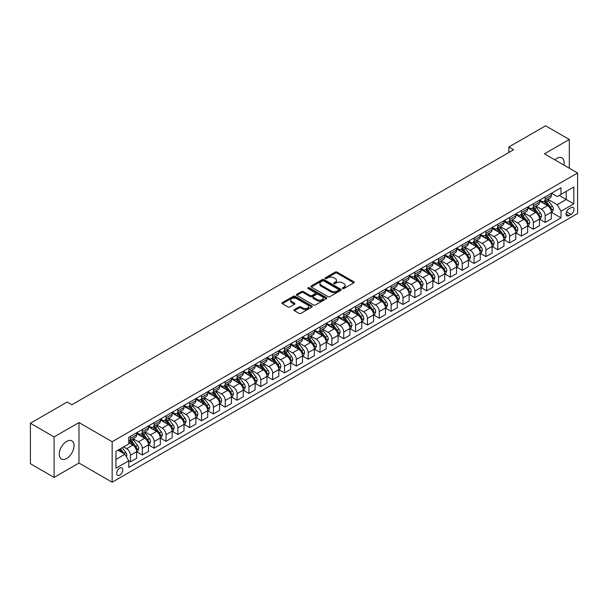 <?xml version="1.0" encoding="UTF-8"?>
<svg xmlns="http://www.w3.org/2000/svg" width="608" height="608" viewBox="0 0 608 608"><rect width="100%" height="100%" fill="white"/><g stroke="black" fill="none" stroke-linecap="round" stroke-linejoin="round"><path stroke-width="0.91" d="M342.631 288.542A0.92 0.532 0 0 0 343.938 288.542L353.818 282.834A1.315 0.76 0 0 0 354.206 282.294A1.315 0.76 0 0 0 353.818 281.762L337.075 272.088A1.315 0.76 0 0 0 335.213 272.088L325.326 277.795A0.92 0.532 0 0 0 325.052 278.175A0.92 0.532 0 0 0 325.326 278.548A0.92 0.532 0 0 0 326.625 278.548L327.91 277.81A4.21 2.432 0 0 1 333.86 277.81L335.259 278.616A4.21 2.432 0 0 1 336.49 280.334A4.21 2.432 0 0 1 335.259 282.051L333.982 282.796A0.92 0.532 0 0 0 333.708 283.168A0.92 0.532 0 0 0 333.982 283.548A0.92 0.532 0 0 0 335.282 283.548L336.558 282.804A4.21 2.432 0 0 1 342.517 282.804L343.908 283.609A4.21 2.432 0 0 1 345.146 285.334A4.21 2.432 0 0 1 343.908 287.052L342.631 287.789A0.92 0.532 0 0 0 342.365 288.162A0.92 0.532 0 0 0 342.631 288.542L342.631 287.789M66.66 458.462A10.458 6.034 120 0 0 73.492 449.244A10.458 6.034 120 0 0 71.888 440.868A10.458 6.034 120 0 0 66.66 441.385A10.458 6.034 120 0 0 59.827 450.596A10.458 6.034 120 0 0 61.431 458.979A10.458 6.034 120 0 0 66.66 458.462M563.882 165.072A10.458 6.034 120 0 0 561.974 157.913A10.458 6.034 120 0 0 556.746 158.437A10.458 6.034 120 0 0 554.823 159.843M119.746 475.099A4.286 2.478 120 0 0 122.542 471.314A4.286 2.478 120 0 0 121.889 467.879A4.286 2.478 120 0 0 119.746 468.092A4.286 2.478 120 0 0 116.941 471.869A4.286 2.478 120 0 0 117.602 475.312A4.286 2.478 120 0 0 119.746 475.099M294.363 309.586A1.315 0.76 0 0 0 293.976 310.126A1.315 0.76 0 0 0 294.363 310.658L299.06 313.371A1.315 0.76 0 0 0 300.922 313.371L311.904 307.032A1.315 0.76 0 0 0 312.292 306.5A1.315 0.76 0 0 0 311.904 305.961L295.154 296.294A1.315 0.76 0 0 0 293.292 296.294L282.317 302.632A1.315 0.76 0 0 0 281.93 303.164A1.315 0.76 0 0 0 282.317 303.704L287.987 306.979A1.315 0.76 0 0 0 289.849 306.979L294.553 304.266A1.315 0.76 0 0 0 294.933 303.734A1.315 0.76 0 0 0 294.553 303.194L291.734 301.568A3.519 2.029 0 0 1 290.708 300.132A3.519 2.029 0 0 1 292.874 298.254A3.519 2.029 0 0 1 296.712 298.695L307.739 305.056A3.519 2.029 0 0 1 308.773 306.5A3.519 2.029 0 0 1 306.599 308.378A3.519 2.029 0 0 1 302.761 307.937L300.922 306.873A1.315 0.76 0 0 0 299.06 306.873L294.363 309.586L294.363 310.658M78.979 422.56L54.097 436.924L30.4 423.244L30.4 463.737L54.097 477.424L78.979 463.053L112.161 482.212L112.161 441.712L78.979 422.56L78.979 463.053M569.308 168.203L569.308 139.468L544.418 153.839L577.6 172.991L112.161 441.712M569.308 139.468L545.604 125.788L508.873 146.999L508.873 152.471M30.4 423.244L67.131 402.032L71.873 404.768L513.616 149.735L508.873 146.999M328.001 296.666A1.315 0.76 0 0 0 329.863 296.666L340.837 290.328A1.315 0.76 0 0 0 341.225 289.788A1.315 0.76 0 0 0 340.837 289.256L324.094 279.581A1.315 0.76 0 0 0 322.232 279.581L311.25 285.92A1.315 0.76 0 0 0 310.863 286.459A1.315 0.76 0 0 0 311.25 286.999L328.001 296.666M308.408 288.739A0.92 0.532 0 0 1 309.343 288.868L309.343 287.774L326.374 297.608A1.315 0.76 0 0 1 326.754 298.14A1.315 0.76 0 0 1 326.374 298.68L315.392 305.018A1.315 0.76 0 0 1 313.53 305.018L296.78 295.351L296.78 294.272A1.315 0.76 0 0 0 296.4 294.812A1.315 0.76 0 0 0 296.78 295.351M296.78 294.272L301.484 291.566A1.315 0.76 0 0 1 303.339 291.566L310.133 295.488A1.315 0.76 0 0 0 311.995 295.488L315.111 293.687A1.315 0.76 0 0 0 315.499 293.147A1.315 0.76 0 0 0 315.111 292.608L308.043 288.526A0.92 0.532 0 0 1 307.77 288.154A0.92 0.532 0 0 1 308.34 287.66A0.92 0.532 0 0 1 309.343 287.774M571.056 207.64L568.974 208.84A4.157 2.402 120 0 0 566.261 212.504A4.157 2.402 120 0 0 566.899 215.832A4.157 2.402 120 0 0 568.974 215.627L571.056 214.419A4.157 2.402 120 0 0 573.777 210.763A4.157 2.402 120 0 0 573.139 207.427A4.157 2.402 120 0 0 571.056 207.64M112.161 482.212L577.6 213.492L577.6 172.991M551.486 193.268L557.217 196.582L561.009 194.393L561.009 187.766L128.752 437.334L128.752 443.954L115.953 451.341L115.953 468.198L128.752 460.811L128.752 467.438L561.009 217.869L561.009 211.25L557.217 204.683L547.793 199.242M561.009 194.393L573.808 187.006L573.808 203.862L561.009 211.25M54.097 436.924L54.097 477.424M559.208 195.434L566.223 199.485L566.223 191.383L573.808 187.006M557.217 204.683L566.223 199.485L573.808 203.862M115.953 459.443L124.959 454.244L117.944 450.194M128.752 460.864L130.454 461.852L130.454 455.232A5.366 3.093 -120 0 0 126.662 448.666L123.629 446.91M130.454 461.852L136.618 458.295L136.618 451.676A5.366 3.093 -120 0 0 132.825 445.102L128.752 442.753M136.762 451.812L142.302 455.012L142.302 448.392A5.366 3.093 -120 0 0 138.51 441.818L133.068 438.68M142.302 455.012L148.466 451.455L148.466 444.828A5.366 3.093 -120 0 0 144.674 438.262L136.618 433.61M148.61 444.965L154.151 448.172L154.151 441.545A5.366 3.093 -120 0 0 150.358 434.978L144.917 431.84M154.151 448.172L160.314 444.615L160.314 437.988A5.366 3.093 -120 0 0 156.522 431.422L148.466 426.77M160.459 438.125L166.007 441.332L166.007 434.705A5.366 3.093 -120 0 0 162.214 428.138L156.765 425M166.007 441.332L172.163 437.775L172.163 431.148A5.366 3.093 -120 0 0 168.37 424.582L160.314 419.93M172.307 431.285L177.855 434.484L177.855 427.865A5.366 3.093 -120 0 0 174.063 421.298L168.614 418.152M177.855 434.484L184.011 430.928L184.011 424.308A5.366 3.093 -120 0 0 180.219 417.742L172.163 413.09M184.156 424.445L189.704 427.644L189.704 421.025A5.366 3.093 -120 0 0 185.911 414.458L180.462 411.312M189.704 427.644L195.867 424.088L195.867 417.468A5.366 3.093 -120 0 0 192.075 410.902L184.011 406.25M196.004 417.605L201.552 420.804L201.552 414.185A5.366 3.093 -120 0 0 197.76 407.618L192.318 404.472M201.552 420.804L207.716 417.248L207.716 410.628A5.366 3.093 -120 0 0 203.923 404.062L195.867 399.403M207.852 410.765L213.4 413.964L213.4 407.345A5.366 3.093 -120 0 0 209.608 400.771L204.166 397.632M213.4 413.964L219.564 410.408L219.564 403.788A5.366 3.093 -120 0 0 215.772 397.214L207.716 392.563M219.701 403.925L225.249 407.124L225.249 400.497A5.366 3.093 -120 0 0 221.456 393.931L216.015 390.792M225.249 407.124L231.412 403.568L231.412 396.94A5.366 3.093 -120 0 0 227.62 390.374L219.564 385.723M231.557 397.077L237.097 400.284L237.097 393.657A5.366 3.093 -120 0 0 233.305 387.091L227.863 383.952M237.097 400.284L243.261 396.728L243.261 390.1A5.366 3.093 -120 0 0 239.468 383.534L231.412 378.883M243.405 390.237L248.946 393.444L248.946 386.817A5.366 3.093 -120 0 0 245.153 380.251L239.712 377.104M248.946 393.444L255.109 389.88L255.109 383.26A5.366 3.093 -120 0 0 251.317 376.694L243.261 372.043M255.254 383.397L260.794 386.597L260.794 379.977A5.366 3.093 -120 0 0 257.009 373.411L251.56 370.264M260.794 386.597L266.958 383.04L266.958 376.42A5.366 3.093 -120 0 0 263.165 369.854L255.109 365.203M267.102 376.557L272.65 379.757L272.65 373.137A5.366 3.093 -120 0 0 268.858 366.571L263.408 363.424M272.65 379.757L278.806 376.2L278.806 369.58A5.366 3.093 -120 0 0 275.014 363.014L266.958 358.363M278.95 369.717L284.498 372.917L284.498 366.297A5.366 3.093 -120 0 0 280.706 359.731L275.257 356.584M284.498 372.917L290.654 369.36L290.654 362.74A5.366 3.093 -120 0 0 286.87 356.174L278.806 351.515M290.799 362.877L296.347 366.077L296.347 359.457A5.366 3.093 -120 0 0 292.554 352.883L287.113 349.744M296.347 366.077L302.51 362.52L302.51 355.9A5.366 3.093 -120 0 0 298.718 349.326L290.654 344.675M302.647 356.037L308.195 359.237L308.195 352.61A5.366 3.093 -120 0 0 304.403 346.043L298.961 342.904M308.195 359.237L314.359 355.68L314.359 349.053A5.366 3.093 -120 0 0 310.566 342.486L302.51 337.835M314.496 349.19L320.044 352.397L320.044 345.77A5.366 3.093 -120 0 0 316.251 339.203L310.81 336.064M320.044 352.397L326.207 348.84L326.207 342.213A5.366 3.093 -120 0 0 322.415 335.646L314.359 330.995M326.344 342.35L331.892 345.557L331.892 338.93A5.366 3.093 -120 0 0 328.1 332.363L322.658 329.217M331.892 345.557L338.056 341.992L338.056 335.373A5.366 3.093 -120 0 0 334.263 328.806L326.207 324.155M338.2 335.51L343.74 338.709L343.74 332.09A5.366 3.093 -120 0 0 339.948 325.523L334.506 322.377M343.74 338.709L349.904 335.152L349.904 328.533A5.366 3.093 -120 0 0 346.112 321.966L338.056 317.315M350.048 328.67L355.589 331.869L355.589 325.25A5.366 3.093 -120 0 0 351.796 318.683L346.355 315.537M355.589 331.869L361.752 328.312L361.752 321.693A5.366 3.093 -120 0 0 357.96 315.126L349.904 310.475M361.897 321.83L367.445 325.029L367.445 318.41A5.366 3.093 -120 0 0 363.652 311.843L358.203 308.697M367.445 325.029L373.601 321.472L373.601 314.853A5.366 3.093 -120 0 0 369.808 308.286L361.752 303.628M373.745 314.99L379.293 318.189L379.293 311.57A5.366 3.093 -120 0 0 375.501 304.996L370.052 301.857M379.293 318.189L385.449 314.632L385.449 308.013A5.366 3.093 -120 0 0 381.657 301.439L373.601 296.788M385.594 308.15L391.142 311.349L391.142 304.722A5.366 3.093 -120 0 0 387.349 298.156L381.9 295.017M391.142 311.349L397.298 307.792L397.298 301.165A5.366 3.093 -120 0 0 393.513 294.599L385.449 289.948M397.442 301.302L402.99 304.509L402.99 297.882A5.366 3.093 -120 0 0 399.198 291.316L393.756 288.177M402.99 304.509L409.154 300.952L409.154 294.325A5.366 3.093 -120 0 0 405.361 287.759L397.298 283.108M409.29 294.462L414.838 297.662L414.838 291.042A5.366 3.093 -120 0 0 411.046 284.476L405.604 281.329M414.838 297.662L421.002 294.105L421.002 287.485A5.366 3.093 -120 0 0 417.21 280.919L409.154 276.268M421.139 287.622L426.687 290.822L426.687 284.202A5.366 3.093 -120 0 0 422.894 277.636L417.453 274.489M426.687 290.822L432.85 287.265L432.85 280.645A5.366 3.093 -120 0 0 429.058 274.079L421.002 269.428M432.995 280.782L438.535 283.982L438.535 277.362A5.366 3.093 -120 0 0 434.743 270.796L429.301 267.649M438.535 283.982L444.699 280.425L444.699 273.805A5.366 3.093 -120 0 0 440.906 267.239L432.85 262.588M444.843 273.942L450.384 277.142L450.384 270.522A5.366 3.093 -120 0 0 446.591 263.956L441.15 260.809M450.384 277.142L456.547 273.585L456.547 266.965A5.366 3.093 -120 0 0 452.755 260.391L444.699 255.74M456.692 267.102L462.232 270.302L462.232 263.682A5.366 3.093 -120 0 0 458.447 257.108L452.998 253.969M462.232 270.302L468.396 266.745L468.396 260.118A5.366 3.093 -120 0 0 464.603 253.551L456.547 248.9M468.54 260.254L474.088 263.462L474.088 256.834A5.366 3.093 -120 0 0 470.296 250.268L464.846 247.129M474.088 263.462L480.244 259.905L480.244 253.278A5.366 3.093 -120 0 0 476.452 246.711L468.396 242.06M480.388 253.414L485.936 256.622L485.936 249.994A5.366 3.093 -120 0 0 482.144 243.428L476.695 240.289M485.936 256.622L492.092 253.065L492.092 246.438A5.366 3.093 -120 0 0 488.3 239.871L480.244 235.22M492.237 246.574L497.785 249.774L497.785 243.154A5.366 3.093 -120 0 0 493.992 236.588L488.551 233.442M497.785 249.774L503.948 246.217L503.948 239.598A5.366 3.093 -120 0 0 500.156 233.031L492.092 228.38M504.085 239.734L509.633 242.934L509.633 236.314A5.366 3.093 -120 0 0 505.841 229.748L500.399 226.602M509.633 242.934L515.797 239.377L515.797 232.758A5.366 3.093 -120 0 0 512.004 226.191L503.948 221.54M515.934 232.894L521.482 236.094L521.482 229.474A5.366 3.093 -120 0 0 517.689 222.908L512.248 219.762M521.482 236.094L527.645 232.537L527.645 225.918A5.366 3.093 -120 0 0 523.853 219.351L515.797 214.692M527.782 226.054L533.33 229.254L533.33 222.634A5.366 3.093 -120 0 0 529.538 216.068L524.096 212.922M533.33 229.254L539.494 225.697L539.494 219.078A5.366 3.093 -120 0 0 535.701 212.504L527.645 207.852M539.638 219.214L545.178 222.414L545.178 215.794A5.366 3.093 -120 0 0 541.386 209.22L535.944 206.082M545.178 222.414L551.342 218.857L551.342 212.23A5.366 3.093 -120 0 0 547.55 205.664L539.494 201.012M539.638 200.108L541.386 201.126A5.366 3.093 -120 0 0 544.069 201.392A5.366 3.093 -120 0 0 545.178 198.938L545.178 196.908M527.782 206.948L529.538 207.966A5.366 3.093 -120 0 0 532.22 208.232A5.366 3.093 -120 0 0 533.33 205.778L533.33 203.748M515.934 213.796L517.689 214.806A5.366 3.093 -120 0 0 520.372 215.072A5.366 3.093 -120 0 0 521.482 212.618L521.482 210.588M504.085 220.636L505.841 221.646A5.366 3.093 -120 0 0 508.524 221.912A5.366 3.093 -120 0 0 509.633 219.458L509.633 217.436M492.237 227.476L493.992 228.486A5.366 3.093 -120 0 0 496.675 228.752A5.366 3.093 -120 0 0 497.785 226.298L497.785 224.276M480.388 234.316L482.144 235.326A5.366 3.093 -120 0 0 484.827 235.592A5.366 3.093 -120 0 0 485.936 233.138L485.936 231.116M468.54 241.156L470.296 242.166A5.366 3.093 -120 0 0 472.971 242.432A5.366 3.093 -120 0 0 474.088 239.978L474.088 237.956M456.692 247.996L458.447 249.014A5.366 3.093 -120 0 0 461.122 249.28A5.366 3.093 -120 0 0 462.232 246.825L462.232 244.796M444.843 254.843L446.591 255.854A5.366 3.093 -120 0 0 449.274 256.12A5.366 3.093 -120 0 0 450.384 253.665L450.384 251.636M432.995 261.683L434.743 262.694A5.366 3.093 -120 0 0 437.426 262.96A5.366 3.093 -120 0 0 438.535 260.505L438.535 258.476M421.139 268.523L422.894 269.534A5.366 3.093 -120 0 0 425.577 269.8A5.366 3.093 -120 0 0 426.687 267.345L426.687 265.324M409.29 275.363L411.046 276.374A5.366 3.093 -120 0 0 413.729 276.64A5.366 3.093 -120 0 0 414.838 274.185L414.838 272.164M397.442 282.203L399.198 283.214A5.366 3.093 -120 0 0 401.88 283.48A5.366 3.093 -120 0 0 402.99 281.025L402.99 279.004M385.594 289.043L387.349 290.054A5.366 3.093 -120 0 0 390.032 290.32A5.366 3.093 -120 0 0 391.142 287.865L391.142 285.844M373.745 295.883L375.501 296.902A5.366 3.093 -120 0 0 378.176 297.168A5.366 3.093 -120 0 0 379.293 294.713L379.293 292.684M361.897 302.731L363.652 303.742A5.366 3.093 -120 0 0 366.328 304.008A5.366 3.093 -120 0 0 367.445 301.553L367.445 299.524M350.048 309.571L351.796 310.582A5.366 3.093 -120 0 0 354.479 310.848A5.366 3.093 -120 0 0 355.589 308.393L355.589 306.364M338.2 316.411L339.948 317.422A5.366 3.093 -120 0 0 342.631 317.688A5.366 3.093 -120 0 0 343.74 315.233L343.74 313.211M326.344 323.251L328.1 324.262A5.366 3.093 -120 0 0 330.782 324.528A5.366 3.093 -120 0 0 331.892 322.073L331.892 320.051M314.496 330.091L316.251 331.102A5.366 3.093 -120 0 0 318.934 331.368A5.366 3.093 -120 0 0 320.044 328.913L320.044 326.891M302.647 336.931L304.403 337.949A5.366 3.093 -120 0 0 307.086 338.208A5.366 3.093 -120 0 0 308.195 335.753L308.195 333.731M290.799 343.771L292.554 344.789A5.366 3.093 -120 0 0 295.237 345.055A5.366 3.093 -120 0 0 296.347 342.6L296.347 340.571M278.95 350.618L280.706 351.629A5.366 3.093 -120 0 0 283.389 351.895A5.366 3.093 -120 0 0 284.498 349.44L284.498 347.411M267.102 357.458L268.858 358.469A5.366 3.093 -120 0 0 271.533 358.735A5.366 3.093 -120 0 0 272.65 356.28L272.65 354.251M255.254 364.298L257.009 365.309A5.366 3.093 -120 0 0 259.684 365.575A5.366 3.093 -120 0 0 260.794 363.12L260.794 361.099M243.405 371.138L245.153 372.149A5.366 3.093 -120 0 0 247.836 372.415A5.366 3.093 -120 0 0 248.946 369.96L248.946 367.939M231.557 377.978L233.305 378.989A5.366 3.093 -120 0 0 235.988 379.255A5.366 3.093 -120 0 0 237.097 376.8L237.097 374.779M219.701 384.818L221.456 385.837A5.366 3.093 -120 0 0 224.139 386.103A5.366 3.093 -120 0 0 225.249 383.648L225.249 381.619M207.852 391.658L209.608 392.677A5.366 3.093 -120 0 0 212.291 392.943A5.366 3.093 -120 0 0 213.4 390.488L213.4 388.459M196.004 398.506L197.76 399.517A5.366 3.093 -120 0 0 200.442 399.783A5.366 3.093 -120 0 0 201.552 397.328L201.552 395.299M184.156 405.346L185.911 406.357A5.366 3.093 -120 0 0 188.594 406.623A5.366 3.093 -120 0 0 189.704 404.168L189.704 402.139M172.307 412.186L174.063 413.197A5.366 3.093 -120 0 0 176.746 413.463A5.366 3.093 -120 0 0 177.855 411.008L177.855 408.986M160.459 419.026L162.214 420.037A5.366 3.093 -120 0 0 164.89 420.303A5.366 3.093 -120 0 0 166.007 417.848L166.007 415.826M148.61 425.866L150.358 426.877A5.366 3.093 -120 0 0 153.041 427.143A5.366 3.093 -120 0 0 154.151 424.688L154.151 422.666M136.762 432.706L138.51 433.724A5.366 3.093 -120 0 0 141.193 433.99A5.366 3.093 -120 0 0 142.302 431.536L142.302 429.506M551.486 212.367L561.009 217.869M544.069 201.392L550.232 197.828A5.366 3.093 -120 0 0 551.342 195.373L551.342 193.352M532.22 208.232L538.384 204.676A5.366 3.093 -120 0 0 539.494 202.221L539.494 200.192M520.372 215.072L526.536 211.516A5.366 3.093 -120 0 0 527.645 209.061L527.645 207.032M508.524 221.912L514.687 218.356A5.366 3.093 -120 0 0 515.797 215.901L515.797 213.872M496.675 228.752L502.831 225.196A5.366 3.093 -120 0 0 503.948 222.741L503.948 220.719M484.827 235.592L490.983 232.036A5.366 3.093 -120 0 0 492.092 229.581L492.092 227.559M472.971 242.432L479.134 238.876A5.366 3.093 -120 0 0 480.244 236.421L480.244 234.399M461.122 249.28L467.286 245.716A5.366 3.093 -120 0 0 468.396 243.261L468.396 241.239M449.274 256.12L455.438 252.563A5.366 3.093 -120 0 0 456.547 250.108L456.547 248.079M437.426 262.96L443.589 259.403A5.366 3.093 -120 0 0 444.699 256.948L444.699 254.919M425.577 269.8L431.741 266.243A5.366 3.093 -120 0 0 432.85 263.788L432.85 261.759M413.729 276.64L419.892 273.083A5.366 3.093 -120 0 0 421.002 270.628L421.002 268.607M401.88 283.48L408.036 279.923A5.366 3.093 -120 0 0 409.154 277.468L409.154 275.447M390.032 290.32L396.188 286.763A5.366 3.093 -120 0 0 397.298 284.308L397.298 282.287M378.176 297.168L384.34 293.611A5.366 3.093 -120 0 0 385.449 291.156L385.449 289.127M366.328 304.008L372.491 300.451A5.366 3.093 -120 0 0 373.601 297.996L373.601 295.967M354.479 310.848L360.643 307.291A5.366 3.093 -120 0 0 361.752 304.836L361.752 302.807M342.631 317.688L348.794 314.131A5.366 3.093 -120 0 0 349.904 311.676L349.904 309.647M330.782 324.528L336.946 320.971A5.366 3.093 -120 0 0 338.056 318.516L338.056 316.494M318.934 331.368L325.098 327.811A5.366 3.093 -120 0 0 326.207 325.356L326.207 323.334M307.086 338.208L313.249 334.651A5.366 3.093 -120 0 0 314.359 332.196L314.359 330.174M295.237 345.055L301.393 341.498A5.366 3.093 -120 0 0 302.51 339.044L302.51 337.014M283.389 351.895L289.545 348.338A5.366 3.093 -120 0 0 290.654 345.884L290.654 343.854M271.533 358.735L277.696 355.178A5.366 3.093 -120 0 0 278.806 352.724L278.806 350.694M259.684 365.575L265.848 362.018A5.366 3.093 -120 0 0 266.958 359.564L266.958 357.542M247.836 372.415L254 368.858A5.366 3.093 -120 0 0 255.109 366.404L255.109 364.382M235.988 379.255L242.151 375.698A5.366 3.093 -120 0 0 243.261 373.244L243.261 371.222M224.139 386.103L230.303 382.538A5.366 3.093 -120 0 0 231.412 380.084L231.412 378.062M212.291 392.943L218.454 389.386A5.366 3.093 -120 0 0 219.564 386.931L219.564 384.902M200.442 399.783L206.598 396.226A5.366 3.093 -120 0 0 207.716 393.771L207.716 391.742M188.594 406.623L194.75 403.066A5.366 3.093 -120 0 0 195.867 400.611L195.867 398.582M176.746 413.463L182.902 409.906A5.366 3.093 -120 0 0 184.011 407.451L184.011 405.43M164.89 420.303L171.053 416.746A5.366 3.093 -120 0 0 172.163 414.291L172.163 412.27M153.041 427.143L159.205 423.586A5.366 3.093 -120 0 0 160.314 421.131L160.314 419.11M141.193 433.99L147.356 430.426A5.366 3.093 -120 0 0 148.466 427.971L148.466 425.95M128.752 441.043A5.366 3.093 -120 0 0 129.344 440.83L135.508 437.274A5.366 3.093 -120 0 0 136.618 434.819L136.618 432.79M129.344 440.83A5.366 3.093 -120 0 0 130.454 438.376L130.454 436.346M124.959 454.244L128.752 460.811M343.003 288.671L343.908 288.146A4.21 2.432 0 0 0 345.146 286.429L345.146 285.334M336.49 280.334L336.49 281.428A4.21 2.432 0 0 1 335.259 283.146L334.347 283.678M353.818 281.762L353.818 282.834L337.075 273.182A1.315 0.76 0 0 0 335.213 273.182L325.69 278.677M340.837 289.256L340.837 290.328L324.094 280.676A1.315 0.76 0 0 0 322.232 280.676L311.266 287.006L311.25 285.92M338.512 290.168A0.92 0.532 0 0 0 338.785 289.788A0.92 0.532 0 0 0 338.512 289.416L323.813 280.926A0.92 0.532 0 0 0 322.514 280.926L321.161 281.702A4.21 2.432 0 0 0 319.93 283.427A4.21 2.432 0 0 0 321.161 285.144L331.208 290.943A4.21 2.432 0 0 0 337.166 290.943L338.512 290.168L338.512 291.262A0.92 0.532 0 0 0 338.785 290.882L338.785 289.788M319.93 283.427L319.93 284.521A4.21 2.432 0 0 0 321.161 286.239L321.161 285.144M338.512 291.262L337.166 292.038A4.21 2.432 0 0 1 331.208 292.038L321.161 286.239M296.803 295.359L301.484 292.661L301.484 291.566M315.499 293.147L315.499 294.242A1.315 0.76 0 0 1 315.111 294.781L311.995 296.582A1.315 0.76 0 0 1 310.133 296.582L303.339 292.661A1.315 0.76 0 0 0 301.484 292.661M309.343 288.868L326.352 298.688M317.186 299.554A3.519 2.029 0 0 0 321.016 299.995A3.519 2.029 0 0 0 323.19 298.118A3.519 2.029 0 0 0 322.164 296.681L318.273 294.439A1.315 0.76 0 0 0 316.418 294.439L313.295 296.233A1.315 0.76 0 0 0 312.915 296.772A1.315 0.76 0 0 0 313.295 297.312L317.186 299.554L317.186 300.648A3.519 2.029 0 0 0 321.016 301.089A3.519 2.029 0 0 0 323.19 299.212L323.19 298.118M312.915 296.772L312.915 297.867A1.315 0.76 0 0 0 313.295 298.406L313.295 297.312M317.186 300.648L313.295 298.406M308.773 306.5L308.773 307.595A3.519 2.029 0 0 1 306.599 309.472A3.519 2.029 0 0 1 302.761 309.031L300.922 307.967A1.315 0.76 0 0 0 299.06 307.967L294.378 310.673M290.708 300.132L290.708 301.226A3.519 2.029 0 0 0 291.734 302.662L291.734 301.568M294.553 303.194L294.553 304.266L291.734 302.662M311.904 305.961L311.904 307.032L295.154 297.388A1.315 0.76 0 0 0 293.292 297.388L282.332 303.711M551.342 212.45L552.482 211.797L553.424 209.061A3.549 2.052 -120 0 0 552.292 206.036L548.424 200.86A10.252 5.92 -120 0 0 547.299 199.523M543.446 203.3A10.252 5.92 -120 0 0 541.348 201.104M551.015 210.277L551.509 209.213A3.549 2.052 -120 0 0 550.491 207.077L546.622 201.902A10.252 5.92 -120 0 0 545.498 200.564M544.548 201.111A8.512 4.917 60 0 1 545.946 202.7L549.222 207.077M544.365 201.218A10.252 5.92 60 0 1 545.482 202.563L548.059 205.998M539.494 219.29L540.634 218.637L541.576 215.901A3.549 2.052 -120 0 0 540.444 212.876L536.568 207.708A10.252 5.92 -120 0 0 535.45 206.363M531.597 210.14A10.252 5.92 -120 0 0 529.5 207.944M539.167 217.117L539.661 216.053A3.549 2.052 -120 0 0 538.642 213.917L534.766 208.742A10.252 5.92 -120 0 0 533.649 207.404M532.699 207.959A8.512 4.917 60 0 1 534.09 209.547L537.373 213.917M532.517 208.058A10.252 5.92 60 0 1 533.634 209.403L536.21 212.838M527.645 226.138L528.778 225.477L529.728 222.741A3.549 2.052 -120 0 0 528.595 219.716L524.719 214.548A10.252 5.92 -120 0 0 523.602 213.203M519.749 216.98A10.252 5.92 -120 0 0 517.651 214.784M527.318 223.957L527.812 222.893A3.549 2.052 -120 0 0 526.794 220.757L522.918 215.582A10.252 5.92 -120 0 0 521.801 214.244M520.851 214.799A8.512 4.917 60 0 1 522.242 216.387L525.525 220.757M520.661 214.905A10.252 5.92 60 0 1 521.786 216.243L524.354 219.678M515.797 232.978L516.929 232.317L517.879 229.581A3.549 2.052 -120 0 0 516.747 226.556L512.871 221.388A10.252 5.92 -120 0 0 511.754 220.043M507.9 223.82A10.252 5.92 -120 0 0 505.803 221.624M515.47 230.797L515.964 229.733A3.549 2.052 -120 0 0 514.946 227.597L511.07 222.429A10.252 5.92 -120 0 0 509.952 221.084M508.995 221.639A8.512 4.917 60 0 1 510.393 223.227L513.676 227.605M508.812 221.745A10.252 5.92 60 0 1 509.937 223.083L512.506 226.518M503.948 239.818L505.081 239.157L506.031 236.421A3.549 2.052 -120 0 0 504.898 233.396L501.022 228.228A10.252 5.92 -120 0 0 499.905 226.89M496.052 230.66A10.252 5.92 -120 0 0 493.954 228.464M503.622 237.644L504.116 236.573A3.549 2.052 -120 0 0 503.097 234.437L499.221 229.269A10.252 5.92 -120 0 0 498.104 227.924M497.146 228.479A8.512 4.917 60 0 1 498.545 230.067L501.82 234.445M496.964 228.585A10.252 5.92 60 0 1 498.081 229.923L500.658 233.358M492.092 246.658L493.232 246.004L494.182 243.261A3.549 2.052 -120 0 0 493.05 240.236L489.174 235.068A10.252 5.92 -120 0 0 488.057 233.73M484.204 237.5A10.252 5.92 -120 0 0 482.106 235.304M491.773 244.484L492.26 243.413A3.549 2.052 -120 0 0 491.249 241.277L487.373 236.109A10.252 5.92 -120 0 0 486.256 234.772M485.298 235.319A8.512 4.917 60 0 1 486.696 236.907L489.972 241.285M485.116 235.425A10.252 5.92 60 0 1 486.233 236.763L488.809 240.206M480.244 253.498L481.384 252.844L482.334 250.108A3.549 2.052 -120 0 0 481.194 247.084L477.326 241.908A10.252 5.92 -120 0 0 476.208 240.57M472.355 244.348A10.252 5.92 -120 0 0 470.25 242.144M479.925 251.324L480.411 250.26A3.549 2.052 -120 0 0 479.393 248.117L475.524 242.949A10.252 5.92 -120 0 0 474.407 241.612M473.45 242.159A8.512 4.917 60 0 1 474.848 243.747L478.124 248.125M473.267 242.265A10.252 5.92 60 0 1 474.384 243.61L476.961 247.046M468.396 260.338L469.536 259.684L470.486 256.948A3.549 2.052 -120 0 0 469.346 253.924L465.477 248.748A10.252 5.92 -120 0 0 464.352 247.41M460.507 251.188A10.252 5.92 -120 0 0 458.402 248.991M468.076 258.164L468.563 257.1A3.549 2.052 -120 0 0 467.544 254.965L463.676 249.789A10.252 5.92 -120 0 0 462.551 248.452M461.601 248.999A8.512 4.917 60 0 1 463 250.587L466.275 254.965M461.419 249.105A10.252 5.92 60 0 1 462.536 250.45L465.112 253.886M456.547 267.178L457.687 266.524L458.63 263.788A3.549 2.052 -120 0 0 457.497 260.764L453.629 255.596A10.252 5.92 -120 0 0 452.504 254.25M448.658 258.028A10.252 5.92 -120 0 0 446.553 255.831M456.22 265.004L456.714 263.94A3.549 2.052 -120 0 0 455.696 261.805L451.828 256.629A10.252 5.92 -120 0 0 450.703 255.292M449.753 255.846A8.512 4.917 60 0 1 451.151 257.435L454.427 261.805M449.57 255.945A10.252 5.92 60 0 1 450.688 257.29L453.264 260.726M444.699 274.026L445.839 273.364L446.781 270.628A3.549 2.052 -120 0 0 445.649 267.604L441.773 262.436A10.252 5.92 -120 0 0 440.656 261.09M436.802 264.868A10.252 5.92 -120 0 0 434.705 262.671M444.372 271.844L444.866 270.78A3.549 2.052 -120 0 0 443.848 268.645L439.979 263.477A10.252 5.92 -120 0 0 438.854 262.132M437.904 262.686A8.512 4.917 60 0 1 439.303 264.275L442.578 268.645M437.722 262.793A10.252 5.92 60 0 1 438.839 264.13L441.416 267.566M432.85 280.866L433.99 280.204L434.933 277.468A3.549 2.052 -120 0 0 433.8 274.444L429.924 269.276A10.252 5.92 -120 0 0 428.807 267.938M424.954 271.708A10.252 5.92 -120 0 0 422.856 269.511M432.524 278.684L433.018 277.62A3.549 2.052 -120 0 0 431.999 275.485L428.123 270.317A10.252 5.92 -120 0 0 427.006 268.972M426.056 269.526A8.512 4.917 60 0 1 427.447 271.115L430.73 275.492M425.866 269.633A10.252 5.92 60 0 1 426.991 270.97L429.567 274.406M421.002 287.706L422.134 287.044L423.084 284.308A3.549 2.052 -120 0 0 421.952 281.284L418.076 276.116A10.252 5.92 -120 0 0 416.959 274.778M413.106 278.548A10.252 5.92 -120 0 0 411.008 276.351M420.675 285.532L421.169 284.46A3.549 2.052 -120 0 0 420.151 282.325L416.275 277.157A10.252 5.92 -120 0 0 415.158 275.812M414.2 276.366A8.512 4.917 60 0 1 415.598 277.955L418.882 282.332M414.018 276.473A10.252 5.92 60 0 1 415.142 277.81L417.711 281.253M409.154 294.546L410.286 293.892L411.236 291.156A3.549 2.052 -120 0 0 410.104 288.124L406.228 282.956A10.252 5.92 -120 0 0 405.11 281.618M401.257 285.388A10.252 5.92 -120 0 0 399.16 283.191M408.827 292.372L409.321 291.3A3.549 2.052 -120 0 0 408.302 289.165L404.426 283.997A10.252 5.92 -120 0 0 403.309 282.659M402.352 283.206A8.512 4.917 60 0 1 403.75 284.795L407.026 289.172M402.169 283.313A10.252 5.92 60 0 1 403.286 284.65L405.863 288.093M397.298 301.386L398.438 300.732L399.388 297.996A3.549 2.052 -120 0 0 398.255 294.971L394.379 289.796A10.252 5.92 -120 0 0 393.262 288.458M389.409 292.235A10.252 5.92 -120 0 0 387.311 290.039M396.978 299.212L397.465 298.148A3.549 2.052 -120 0 0 396.454 296.005L392.578 290.837A10.252 5.92 -120 0 0 391.461 289.499M390.503 290.046A8.512 4.917 60 0 1 391.902 291.635L395.177 296.012M390.321 290.153A10.252 5.92 60 0 1 391.438 291.498L394.014 294.933M385.449 308.226L386.589 307.572L387.539 304.836A3.549 2.052 -120 0 0 386.407 301.811L382.531 296.636A10.252 5.92 -120 0 0 381.414 295.298M377.56 299.075A10.252 5.92 -120 0 0 375.463 296.879M385.13 306.052L385.616 304.988A3.549 2.052 -120 0 0 384.606 302.852L380.73 297.677A10.252 5.92 -120 0 0 379.612 296.339M378.655 296.886A8.512 4.917 60 0 1 380.053 298.475L383.329 302.852M378.472 296.993A10.252 5.92 60 0 1 379.59 298.338L382.166 301.773M373.601 315.066L374.741 314.412L375.691 311.676A3.549 2.052 -120 0 0 374.551 308.651L370.682 303.483A10.252 5.92 -120 0 0 369.565 302.138M365.712 305.915A10.252 5.92 -120 0 0 363.607 303.719M373.282 312.892L373.768 311.828A3.549 2.052 -120 0 0 372.75 309.692L368.881 304.517A10.252 5.92 -120 0 0 367.764 303.179M366.806 303.734A8.512 4.917 60 0 1 368.205 305.322L371.48 309.692M366.624 303.833A10.252 5.92 60 0 1 367.741 305.178L370.318 308.613M361.752 321.913L362.892 321.252L363.835 318.516A3.549 2.052 -120 0 0 362.702 315.491L358.834 310.323A10.252 5.92 -120 0 0 357.709 308.978M353.864 312.755A10.252 5.92 -120 0 0 351.758 310.559M361.433 319.732L361.92 318.668A3.549 2.052 -120 0 0 360.901 316.532L357.033 311.364A10.252 5.92 -120 0 0 355.908 310.019M354.958 310.574A8.512 4.917 60 0 1 356.356 312.162L359.632 316.532M354.776 310.68A10.252 5.92 60 0 1 355.893 312.018L358.469 315.453M349.904 328.753L351.044 328.092L351.986 325.356A3.549 2.052 -120 0 0 350.854 322.331L346.986 317.163A10.252 5.92 -120 0 0 345.861 315.826M342.008 319.595A10.252 5.92 -120 0 0 339.91 317.399M349.577 326.572L350.071 325.508A3.549 2.052 -120 0 0 349.053 323.372L345.184 318.204A10.252 5.92 -120 0 0 344.06 316.859M343.11 317.414A8.512 4.917 60 0 1 344.508 319.002L347.784 323.38M342.927 317.52A10.252 5.92 60 0 1 344.044 318.858L346.621 322.293M338.056 335.593L339.196 334.932L340.138 332.196A3.549 2.052 -120 0 0 339.006 329.171L335.13 324.003A10.252 5.92 -120 0 0 334.012 322.666M330.159 326.435A10.252 5.92 -120 0 0 328.062 324.239M337.729 333.42L338.223 332.348A3.549 2.052 -120 0 0 337.204 330.212L333.328 325.044A10.252 5.92 -120 0 0 332.211 323.707M331.261 324.254A8.512 4.917 60 0 1 332.66 325.842L335.935 330.22M331.079 324.36A10.252 5.92 60 0 1 332.196 325.698L334.772 329.141M326.207 342.433L327.34 341.78L328.29 339.044A3.549 2.052 -120 0 0 327.157 336.019L323.281 330.843A10.252 5.92 -120 0 0 322.164 329.506M318.311 333.283A10.252 5.92 -120 0 0 316.213 331.079M325.88 340.26L326.374 339.188A3.549 2.052 -120 0 0 325.356 337.052L321.48 331.884A10.252 5.92 -120 0 0 320.363 330.547M319.413 331.094A8.512 4.917 60 0 1 320.804 332.682L324.087 337.06M319.223 331.2A10.252 5.92 60 0 1 320.348 332.538L322.916 335.981M314.359 349.273L315.491 348.62L316.441 345.884A3.549 2.052 -120 0 0 315.309 342.859L311.433 337.683A10.252 5.92 -120 0 0 310.316 336.346M306.462 340.123A10.252 5.92 -120 0 0 304.365 337.926M314.032 347.1L314.526 346.036A3.549 2.052 -120 0 0 313.508 343.892L309.632 338.724A10.252 5.92 -120 0 0 308.514 337.387M307.557 337.934A8.512 4.917 60 0 1 308.955 339.522L312.238 343.9M307.374 338.04A10.252 5.92 60 0 1 308.499 339.386L311.068 342.821M302.51 356.113L303.643 355.46L304.593 352.724A3.549 2.052 -120 0 0 303.46 349.699L299.584 344.523A10.252 5.92 -120 0 0 298.467 343.186M294.614 346.963A10.252 5.92 -120 0 0 292.516 344.766M302.184 353.94L302.678 352.876A3.549 2.052 -120 0 0 301.659 350.74L297.783 345.564A10.252 5.92 -120 0 0 296.666 344.227M295.708 344.774A8.512 4.917 60 0 1 297.107 346.37L300.382 350.74M295.526 344.88A10.252 5.92 60 0 1 296.643 346.226L299.22 349.661M290.654 362.953L291.794 362.3L292.744 359.564A3.549 2.052 -120 0 0 291.612 356.539L287.736 351.371A10.252 5.92 -120 0 0 286.619 350.026M282.766 353.803A10.252 5.92 -120 0 0 280.668 351.606M290.335 360.78L290.822 359.716A3.549 2.052 -120 0 0 289.811 357.58L285.935 352.404A10.252 5.92 -120 0 0 284.818 351.067M283.86 351.622A8.512 4.917 60 0 1 285.258 353.21L288.534 357.58M283.678 351.728A10.252 5.92 60 0 1 284.795 353.066L287.371 356.501M278.806 369.801L279.946 369.14L280.896 366.404A3.549 2.052 -120 0 0 279.764 363.379L275.888 358.211A10.252 5.92 -120 0 0 274.77 356.866M270.917 360.643A10.252 5.92 -120 0 0 268.82 358.446M278.487 367.62L278.973 366.556A3.549 2.052 -120 0 0 277.962 364.42L274.086 359.252A10.252 5.92 -120 0 0 272.969 357.907M272.012 358.462A8.512 4.917 60 0 1 273.41 360.05L276.686 364.428M271.829 358.568A10.252 5.92 60 0 1 272.946 359.906L275.523 363.341M266.958 376.641L268.098 375.98L269.048 373.244A3.549 2.052 -120 0 0 267.908 370.219L264.039 365.051A10.252 5.92 -120 0 0 262.922 363.713M259.069 367.483A10.252 5.92 -120 0 0 256.964 365.286M266.638 374.46L267.125 373.396A3.549 2.052 -120 0 0 266.106 371.26L262.238 366.092A10.252 5.92 -120 0 0 261.121 364.747M260.163 365.302A8.512 4.917 60 0 1 261.562 366.89L264.837 371.268M259.981 365.408A10.252 5.92 60 0 1 261.098 366.746L263.674 370.181M255.109 383.481L256.249 382.827L257.192 380.084A3.549 2.052 -120 0 0 256.059 377.059L252.191 371.891A10.252 5.92 -120 0 0 251.066 370.553M247.22 374.323A10.252 5.92 -120 0 0 245.115 372.126M254.782 381.307L255.276 380.236A3.549 2.052 -120 0 0 254.258 378.1L250.39 372.932A10.252 5.92 -120 0 0 249.265 371.594M248.315 372.142A8.512 4.917 60 0 1 249.713 373.73L252.989 378.108M248.132 372.248A10.252 5.92 60 0 1 249.25 373.586L251.826 377.028M243.261 390.321L244.401 389.667L245.343 386.931A3.549 2.052 -120 0 0 244.211 383.906L240.342 378.731A10.252 5.92 -120 0 0 239.218 377.393M235.364 381.17A10.252 5.92 -120 0 0 233.267 378.966M242.934 388.147L243.428 387.083A3.549 2.052 -120 0 0 242.41 384.94L238.541 379.772A10.252 5.92 -120 0 0 237.416 378.434M236.466 378.982A8.512 4.917 60 0 1 237.865 380.57L241.14 384.948M236.284 379.088A10.252 5.92 60 0 1 237.401 380.426L239.978 383.868M231.412 397.161L232.552 396.507L233.495 393.771A3.549 2.052 -120 0 0 232.362 390.746L228.486 385.571A10.252 5.92 -120 0 0 227.369 384.233M223.516 388.01A10.252 5.92 -120 0 0 221.418 385.814M231.086 394.987L231.58 393.923A3.549 2.052 -120 0 0 230.561 391.788L226.685 386.612A10.252 5.92 -120 0 0 225.568 385.274M224.618 385.822A8.512 4.917 60 0 1 226.009 387.41L229.292 391.788M224.428 385.928A10.252 5.92 60 0 1 225.553 387.273L228.129 390.708M219.564 404.001L220.696 403.347L221.646 400.611A3.549 2.052 -120 0 0 220.514 397.586L216.638 392.418A10.252 5.92 -120 0 0 215.521 391.073M211.668 394.85A10.252 5.92 -120 0 0 209.57 392.654M219.237 401.827L219.731 400.763A3.549 2.052 -120 0 0 218.713 398.628L214.837 393.452A10.252 5.92 -120 0 0 213.72 392.114M212.762 392.662A8.512 4.917 60 0 1 214.16 394.258L217.444 398.628M212.58 392.768A10.252 5.92 60 0 1 213.704 394.113L216.273 397.548M207.716 410.848L208.848 410.187L209.798 407.451A3.549 2.052 -120 0 0 208.666 404.426L204.79 399.258A10.252 5.92 -120 0 0 203.672 397.913M199.819 401.69A10.252 5.92 -120 0 0 197.722 399.494M207.389 408.667L207.883 407.603A3.549 2.052 -120 0 0 206.864 405.468L202.988 400.292A10.252 5.92 -120 0 0 201.871 398.954M200.914 399.509A8.512 4.917 60 0 1 202.312 401.098L205.595 405.468M200.731 399.616A10.252 5.92 60 0 1 201.856 400.953L204.425 404.388M195.867 417.688L197 417.027L197.95 414.291A3.549 2.052 -120 0 0 196.817 411.266L192.941 406.098A10.252 5.92 -120 0 0 191.824 404.753M187.971 408.53A10.252 5.92 -120 0 0 185.873 406.334M195.54 415.507L196.034 414.443A3.549 2.052 -120 0 0 195.016 412.308L191.14 407.14A10.252 5.92 -120 0 0 190.023 405.794M189.065 406.349A8.512 4.917 60 0 1 190.464 407.938L193.739 412.315M188.883 406.456A10.252 5.92 60 0 1 190 407.793L192.576 411.228M184.011 424.528L185.151 423.867L186.101 421.131A3.549 2.052 -120 0 0 184.969 418.106L181.093 412.938A10.252 5.92 -120 0 0 179.976 411.601M176.122 415.37A10.252 5.92 -120 0 0 174.025 413.174M183.692 422.355L184.178 421.283A3.549 2.052 -120 0 0 183.168 419.148L179.292 413.98A10.252 5.92 -120 0 0 178.174 412.634M177.217 413.189A8.512 4.917 60 0 1 178.615 414.778L181.891 419.155M177.034 413.296A10.252 5.92 60 0 1 178.152 414.633L180.728 418.068M172.163 431.368L173.303 430.715L174.253 427.971A3.549 2.052 -120 0 0 173.113 424.946L169.244 419.778A10.252 5.92 -120 0 0 168.127 418.441M164.274 422.21A10.252 5.92 -120 0 0 162.169 420.014M171.844 429.195L172.33 428.123A3.549 2.052 -120 0 0 171.312 425.988L167.443 420.82A10.252 5.92 -120 0 0 166.326 419.482M165.368 420.029A8.512 4.917 60 0 1 166.767 421.618L170.042 425.995M165.186 420.136A10.252 5.92 60 0 1 166.303 421.473L168.88 424.916M160.314 438.208L161.454 437.555L162.397 434.819A3.549 2.052 -120 0 0 161.264 431.794L157.396 426.618A10.252 5.92 -120 0 0 156.271 425.281M152.426 429.058A10.252 5.92 -120 0 0 150.32 426.854M159.995 436.035L160.482 434.971A3.549 2.052 -120 0 0 159.463 432.828L155.595 427.66A10.252 5.92 -120 0 0 154.47 426.322M153.52 426.869A8.512 4.917 60 0 1 154.918 428.458L158.194 432.835M153.338 426.976A10.252 5.92 60 0 1 154.455 428.313L157.031 431.756M148.466 445.048L149.606 444.395L150.548 441.659A3.549 2.052 -120 0 0 149.416 438.634L145.548 433.458A10.252 5.92 -120 0 0 144.423 432.121M140.57 435.898A10.252 5.92 -120 0 0 138.472 433.702M148.139 442.875L148.633 441.811A3.549 2.052 -120 0 0 147.615 439.675L143.746 434.5A10.252 5.92 -120 0 0 142.622 433.162M141.672 433.709A8.512 4.917 60 0 1 143.07 435.298L146.346 439.675M141.489 433.816A10.252 5.92 60 0 1 142.606 435.161L145.183 438.596M136.618 451.888L137.758 451.235L138.7 448.499A3.549 2.052 -120 0 0 137.568 445.474L133.692 440.306A10.252 5.92 -120 0 0 132.574 438.961M136.291 449.715L136.785 448.651A3.549 2.052 -120 0 0 135.766 446.515L131.89 441.34A10.252 5.92 -120 0 0 130.773 440.002M129.823 440.557A8.512 4.917 60 0 1 131.222 442.145L134.497 446.515M129.641 440.656A10.252 5.92 60 0 1 130.758 442.001L133.334 445.436M126.38 456.707L126.852 455.339A3.549 2.052 -120 0 0 125.719 452.314L122.261 447.701M124.245 453.834A3.549 2.052 -120 0 0 123.918 453.355L120.46 448.742M119.571 449.251L122.056 452.572M119.328 449.396L121.433 452.208M126.662 448.666L132.825 445.102M138.51 441.818L144.674 438.262M150.358 434.978L156.522 431.422M162.214 428.138L168.37 424.582M174.063 421.298L180.219 417.742M185.911 414.458L192.075 410.902M197.76 407.618L203.923 404.062M209.608 400.771L215.772 397.214M221.456 393.931L227.62 390.374M233.305 387.091L239.468 383.534M245.153 380.251L251.317 376.694M257.009 373.411L263.165 369.854M268.858 366.571L275.014 363.014M280.706 359.731L286.87 356.174M292.554 352.883L298.718 349.326M304.403 346.043L310.566 342.486M316.251 339.203L322.415 335.646M328.1 332.363L334.263 328.806M339.948 325.523L346.112 321.966M351.796 318.683L357.96 315.126M363.652 311.843L369.808 308.286M375.501 304.996L381.657 301.439M387.349 298.156L393.513 294.599M399.198 291.316L405.361 287.759M411.046 284.476L417.21 280.919M422.894 277.636L429.058 274.079M434.743 270.796L440.906 267.239M446.591 263.956L452.755 260.391M458.447 257.108L464.603 253.551M470.296 250.268L476.452 246.711M482.144 243.428L488.3 239.871M493.992 236.588L500.156 233.031M505.841 229.748L512.004 226.191M517.689 222.908L523.853 219.351M529.538 216.068L535.701 212.504M541.386 209.22L547.55 205.664M545.178 198.938L551.342 195.373M545.178 215.794L551.342 212.23M533.33 222.634L539.494 219.078M533.33 205.778L539.494 202.221M521.482 229.474L527.645 225.918M521.482 212.618L527.645 209.061M509.633 236.314L515.797 232.758M509.633 219.458L515.797 215.901M497.785 243.154L503.948 239.598M497.785 226.298L503.948 222.741M485.936 249.994L492.092 246.438M485.936 233.138L492.092 229.581M474.088 256.834L480.244 253.278M474.088 239.978L480.244 236.421M462.232 263.682L468.396 260.118M462.232 246.825L468.396 243.261M450.384 270.522L456.547 266.965M450.384 253.665L456.547 250.108M438.535 277.362L444.699 273.805M438.535 260.505L444.699 256.948M426.687 284.202L432.85 280.645M426.687 267.345L432.85 263.788M414.838 291.042L421.002 287.485M414.838 274.185L421.002 270.628M402.99 297.882L409.154 294.325M402.99 281.025L409.154 277.468M391.142 304.722L397.298 301.165M391.142 287.865L397.298 284.308M379.293 311.57L385.449 308.013M379.293 294.713L385.449 291.156M367.445 318.41L373.601 314.853M367.445 301.553L373.601 297.996M355.589 325.25L361.752 321.693M355.589 308.393L361.752 304.836M343.74 332.09L349.904 328.533M343.74 315.233L349.904 311.676M331.892 338.93L338.056 335.373M331.892 322.073L338.056 318.516M320.044 345.77L326.207 342.213M320.044 328.913L326.207 325.356M308.195 352.61L314.359 349.053M308.195 335.753L314.359 332.196M296.347 359.457L302.51 355.9M296.347 342.6L302.51 339.044M284.498 366.297L290.654 362.74M284.498 349.44L290.654 345.884M272.65 373.137L278.806 369.58M272.65 356.28L278.806 352.724M260.794 379.977L266.958 376.42M260.794 363.12L266.958 359.564M248.946 386.817L255.109 383.26M248.946 369.96L255.109 366.404M237.097 393.657L243.261 390.1M237.097 376.8L243.261 373.244M225.249 400.497L231.412 396.94M225.249 383.648L231.412 380.084M213.4 407.345L219.564 403.788M213.4 390.488L219.564 386.931M201.552 414.185L207.716 410.628M201.552 397.328L207.716 393.771M189.704 421.025L195.867 417.468M189.704 404.168L195.867 400.611M177.855 427.865L184.011 424.308M177.855 411.008L184.011 407.451M166.007 434.705L172.163 431.148M166.007 417.848L172.163 414.291M154.151 441.545L160.314 437.988M154.151 424.688L160.314 421.131M142.302 448.392L148.466 444.828M142.302 431.536L148.466 427.971M130.454 455.232L136.618 451.676M130.454 438.376L136.618 434.819M566.512 211.797L571.056 214.419M566.033 213.932L568.974 215.627M343.908 288.146L343.908 287.052M333.982 283.548L333.982 282.796M335.259 283.146L335.259 282.051M325.326 278.548L325.326 277.795M335.213 273.182L335.213 272.088M337.075 273.182L337.075 272.088M322.232 280.676L322.232 279.581M324.094 280.676L324.094 279.581M331.208 292.038L331.208 290.943M337.166 292.038L337.166 290.943M303.339 292.661L303.339 291.566M310.133 296.582L310.133 295.488M311.995 296.582L311.995 295.488M315.111 294.781L315.111 293.687M326.374 298.68L326.374 297.608M299.06 307.967L299.06 306.873M300.922 307.967L300.922 306.873M302.761 309.031L302.761 307.937M282.317 303.704L282.317 302.632M293.292 297.388L293.292 296.294M295.154 297.388L295.154 296.294M551.076 210.474L553.402 209.129M546.622 201.902L548.424 200.86M543.826 203.513L545.482 202.563M550.491 207.077L552.292 206.036M550.21 208.46L551.509 209.213M539.228 217.314L541.553 215.969M534.766 208.742L536.568 207.708M531.977 210.36L533.634 209.403M538.642 213.917L540.444 212.876M538.361 215.3L539.661 216.053M527.379 224.154L529.705 222.809M522.918 215.582L524.719 214.548M520.129 217.2L521.786 216.243M526.794 220.757L528.595 219.716M526.513 222.14L527.812 222.893M515.531 230.994L517.856 229.649M511.07 222.429L512.871 221.388M508.28 224.04L509.937 223.083M514.946 227.597L516.747 226.556M514.664 228.98L515.964 229.733M503.682 237.834L506.008 236.489M499.221 229.269L501.022 228.228M496.432 230.88L498.081 229.923M503.097 234.437L504.898 233.396M502.816 235.828L504.116 236.573M491.834 244.674L494.16 243.337M487.373 236.109L489.174 235.068M484.576 237.72L486.233 236.763M491.249 241.277L493.05 240.236M490.968 242.668L492.26 243.413M479.978 251.514L482.311 250.177M475.524 242.949L477.326 241.908M472.728 244.56L474.384 243.61M479.393 248.117L481.194 247.084M479.112 249.508L480.411 250.26M468.13 258.362L470.455 257.017M463.676 249.789L465.477 248.748M460.879 251.4L462.536 250.45M467.544 254.965L469.346 253.924M467.263 256.348L468.563 257.1M456.281 265.202L458.607 263.857M451.828 256.629L453.629 255.596M449.031 258.248L450.688 257.29M455.696 261.805L457.497 260.764M455.415 263.188L456.714 263.94M444.433 272.042L446.758 270.697M439.979 263.477L441.773 262.436M437.182 265.088L438.839 264.13M443.848 268.645L445.649 267.604M443.566 270.028L444.866 270.78M432.584 278.882L434.91 277.537M428.123 270.317L429.924 269.276M425.334 271.928L426.991 270.97M431.999 275.485L433.8 274.444M431.718 276.876L433.018 277.62M420.736 285.722L423.062 284.377M416.275 277.157L418.076 276.116M413.486 278.768L415.142 277.81M420.151 282.325L421.952 281.284M419.87 283.716L421.169 284.46M408.888 292.562L411.213 291.224M404.426 283.997L406.228 282.956M401.637 285.608L403.286 284.65M408.302 289.165L410.104 288.124M408.021 290.556L409.321 291.3M397.039 299.402L399.365 298.064M392.578 290.837L394.379 289.796M389.789 292.448L391.438 291.498M396.454 296.005L398.255 294.971M396.173 297.396L397.465 298.148M385.183 306.25L387.516 304.904M380.73 297.677L382.531 296.636M377.933 299.288L379.59 298.338M384.606 302.852L386.407 301.811M384.324 304.236L385.616 304.988M373.335 313.09L375.668 311.744M368.881 304.517L370.682 303.483M366.084 306.136L367.741 305.178M372.75 309.692L374.551 308.651M372.468 311.076L373.768 311.828M361.486 319.93L363.812 318.584M357.033 311.364L358.834 310.323M354.236 312.976L355.893 312.018M360.901 316.532L362.702 315.491M360.62 317.916L361.92 318.668M349.638 326.77L351.964 325.424M345.184 318.204L346.986 317.163M342.388 319.816L344.044 318.858M349.053 323.372L350.854 322.331M348.772 324.763L350.071 325.508M337.79 333.61L340.115 332.264M333.328 325.044L335.13 324.003M330.539 326.656L332.196 325.698M337.204 330.212L339.006 329.171M336.923 331.603L338.223 332.348M325.941 340.45L328.267 339.112M321.48 331.884L323.281 330.843M318.691 333.496L320.348 332.538M325.356 337.052L327.157 336.019M325.075 338.443L326.374 339.188M314.093 347.297L316.418 345.952M309.632 338.724L311.433 337.683M306.842 340.336L308.499 339.386M313.508 343.892L315.309 342.859M313.226 345.283L314.526 346.036M302.244 354.137L304.57 352.792M297.783 345.564L299.584 344.523M294.994 347.176L296.643 346.226M301.659 350.74L303.46 349.699M301.378 352.123L302.678 352.876M290.396 360.977L292.722 359.632M285.935 352.404L287.736 351.371M283.138 354.023L284.795 353.066M289.811 357.58L291.612 356.539M289.53 358.963L290.822 359.716M278.54 367.817L280.873 366.472M274.086 359.252L275.888 358.211M271.29 360.863L272.946 359.906M277.962 364.42L279.764 363.379M277.674 365.803L278.973 366.556M266.692 374.657L269.017 373.312M262.238 366.092L264.039 365.051M259.441 367.703L261.098 366.746M266.106 371.26L267.908 370.219M265.825 372.651L267.125 373.396M254.843 381.497L257.169 380.152M250.39 372.932L252.191 371.891M247.593 374.543L249.25 373.586M254.258 378.1L256.059 377.059M253.977 379.491L255.276 380.236M242.995 388.337L245.32 387M238.541 379.772L240.342 378.731M235.744 381.383L237.401 380.426M242.41 384.94L244.211 383.906M242.128 386.331L243.428 387.083M231.146 395.185L233.472 393.84M226.685 386.612L228.486 385.571M223.896 388.223L225.553 387.273M230.561 391.788L232.362 390.746M230.28 393.171L231.58 393.923M219.298 402.025L221.624 400.68M214.837 393.452L216.638 392.418M212.048 395.071L213.704 394.113M218.713 398.628L220.514 397.586M218.432 400.011L219.731 400.763M207.45 408.865L209.775 407.52M202.988 400.292L204.79 399.258M200.199 401.911L201.856 400.953M206.864 405.468L208.666 404.426M206.583 406.851L207.883 407.603M195.601 415.705L197.927 414.36M191.14 407.14L192.941 406.098M188.351 408.751L190 407.793M195.016 412.308L196.817 411.266M194.735 413.691L196.034 414.443M183.745 422.545L186.078 421.2M179.292 413.98L181.093 412.938M176.495 415.591L178.152 414.633M183.168 419.148L184.969 418.106M182.886 420.538L184.178 421.283M171.897 429.385L174.23 428.04M167.443 420.82L169.244 419.778M164.646 422.431L166.303 421.473M171.312 425.988L173.113 424.946M171.03 427.378L172.33 428.123M160.048 436.225L162.374 434.887M155.595 427.66L157.396 426.618M152.798 429.271L154.455 428.313M159.463 432.828L161.264 431.794M159.182 434.218L160.482 434.971M148.2 443.072L150.526 441.727M143.746 434.5L145.548 433.458M140.95 436.111L142.606 435.161M147.615 439.675L149.416 438.634M147.334 441.058L148.633 441.811M136.352 449.912L138.677 448.567M131.89 441.34L133.692 440.306M129.101 442.958L130.758 442.001M135.766 446.515L137.568 445.474M135.485 447.898L136.785 448.651M125.932 455.924L126.829 455.407M123.918 453.355L125.719 452.314"/></g></svg>

